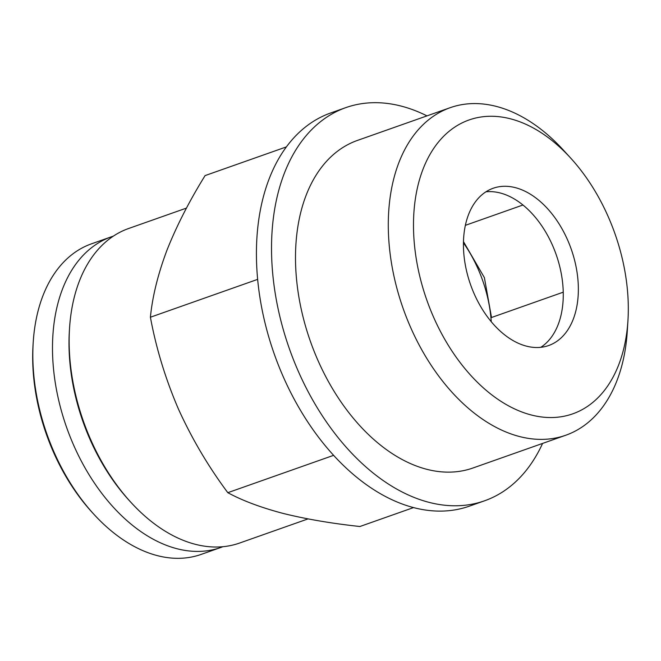 <?xml version="1.0" encoding="UTF-8"?>
<svg xmlns="http://www.w3.org/2000/svg" width="661" height="661" viewBox="0 0 661 661"><rect width="100%" height="100%" fill="white"/><g stroke="black" fill="none" stroke-linecap="round" stroke-linejoin="round"><path stroke-width="0.99" d="M413.604 507.557L359.898 526.511C331.558 523.446 305.952 519.075 283.065 513.407C260.814 507.516 242.397 500.608 227.814 492.685C208.281 466.468 191.781 438.499 178.313 408.771C165.473 378.836 156.161 348.322 150.402 317.23C152.435 296.533 157.954 274.199 166.952 250.222C176.553 226.045 189.261 201.167 205.084 175.595L286.312 146.924M113.287 236.167A164.688 105.421 70.6 0 0 111.164 236.878L91.532 243.81A164.688 105.421 70.6 0 0 33.207 342.464L33.05 344.959A160.524 102.752 70.6 0 0 92.143 512.382L93.837 514.225A164.688 105.421 70.6 0 0 201.159 554.405L220.799 547.482A164.688 105.421 70.6 0 0 222.897 546.697M33.207 342.464A164.688 105.421 70.6 0 0 93.837 514.225M111.164 236.878A164.688 105.421 70.6 0 0 66.571 427.27A164.688 105.421 70.6 0 0 220.799 547.482M186.485 208.083L128.589 228.516A166.77 106.751 70.6 0 0 69.529 328.418L69.372 330.921A162.606 104.083 70.6 0 0 129.234 500.509L130.928 502.36A166.77 106.751 70.6 0 0 239.613 543.045L308.018 518.902M69.529 328.418A166.77 106.751 70.6 0 0 130.928 502.36M333.656 455.322L227.814 492.685M257.616 279.38L150.402 317.23M526.577 346.174A83.385 53.376 -109.4 0 1 466.013 268.498A83.385 53.376 -109.4 0 1 493.139 188.269A83.385 53.376 -109.4 0 1 571.228 249.139A83.385 53.376 -109.4 0 1 548.655 345.538A83.385 53.376 -109.4 0 1 526.577 346.174M510.275 118.765A155.831 99.745 70.6 0 0 413.563 230.648A155.831 99.745 70.6 0 0 518.571 410.671A155.831 99.745 70.6 0 0 627.95 320.502A155.831 99.745 70.6 0 0 570.583 157.979A155.831 99.745 70.6 0 0 510.275 118.765M570.583 157.979L563.346 150.064A173.678 111.172 70.6 0 0 496.138 106.363A173.678 111.172 70.6 0 0 450.166 107.693A173.678 111.172 70.6 0 0 403.136 308.472A173.678 111.172 70.6 0 0 565.775 435.235A173.678 111.172 70.6 0 0 627.281 331.202L627.95 320.502M450.166 107.693L357.37 140.446A173.678 111.172 70.6 0 0 310.348 341.225A173.678 111.172 70.6 0 0 472.987 467.988L565.775 435.235M426.973 115.882A208.471 133.439 70.6 0 0 400.971 106.041A208.471 133.439 70.6 0 0 345.786 107.636A208.471 133.439 70.6 0 0 289.344 348.636A208.471 133.439 70.6 0 0 484.563 500.798A208.471 133.439 70.6 0 0 542.582 443.424M345.786 107.636L330.69 112.973A208.471 133.439 70.6 0 0 274.241 353.966A208.471 133.439 70.6 0 0 469.459 506.128L484.563 500.798M540.789 347.314A83.385 53.376 70.6 0 0 558.173 324.551A83.385 53.376 70.6 0 0 552.489 245.281A83.385 53.376 70.6 0 0 500.113 192.962A83.385 53.376 70.6 0 0 485.909 191.822M463.435 242.86A104.231 66.72 -109.4 0 1 491.255 321.692M463.46 241.595L484.389 277.637L491.511 317.503L563.246 292.179M465.352 225.343L522.95 205.009"/></g></svg>
